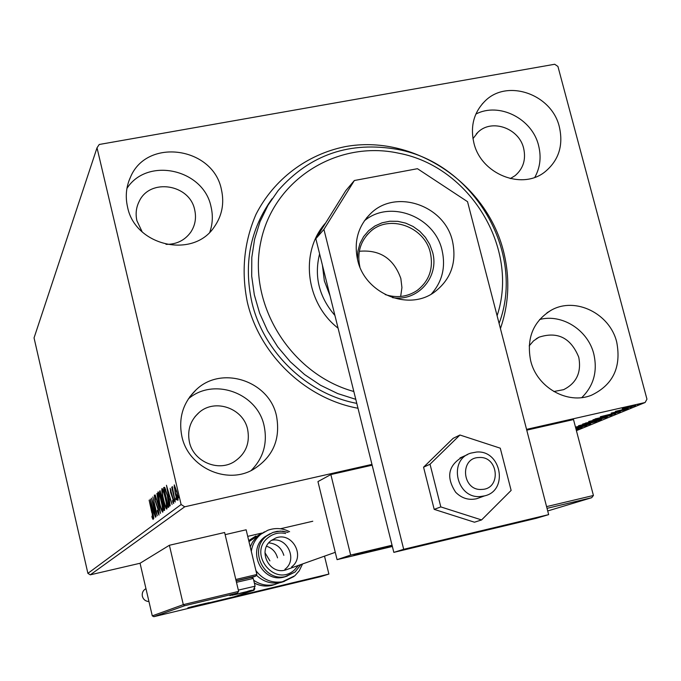 <?xml version="1.0" encoding="UTF-8"?>
<svg xmlns="http://www.w3.org/2000/svg" width="681" height="681" viewBox="0 0 681 681"><rect width="100%" height="100%" fill="white"/><g stroke="black" fill="none" stroke-linecap="round" stroke-linejoin="round"><path stroke-width="1.02" d="M357.993 408.251C305.573 398.734 259.555 354.758 247.348 302.236C241.108 271.37 244.002 242.053 256.022 214.294C273.898 179.222 306.816 154.502 344.995 146.679C413.026 133.97 485.97 182.431 503.387 250.804C510.129 277.363 509.141 303.292 500.424 328.591M272.136 198.699C250.174 229.199 243.432 263.76 251.902 302.381C263.513 352.239 307.029 394.035 356.784 403.373M616.731 342.16C609.946 313.541 575.326 296.473 551.321 310.153C533.138 321.389 526.251 338.287 530.686 360.836C536.96 387.591 567.741 404.931 591.423 395.244C613.045 384.867 621.481 367.17 616.731 342.16M581.804 397.585C593.73 385.778 597.722 371.222 593.781 353.907C587.975 330.064 561.987 313.507 539.59 319.517M221.419 189.573C213.272 147.113 147.249 137.417 130.607 176.856C126.181 186.381 125.159 196.417 127.534 206.956C134.991 246.088 193.174 259.155 214.251 226.935C222.083 215.698 224.475 203.236 221.419 189.573M209.816 232.119C212.668 223.904 213.085 215.477 211.05 206.837C203.73 169.211 147.471 156.536 126.938 188.382M276.503 416.006C269.37 380.934 221.623 365.067 196.205 389.719C183.01 402.488 178.243 418.091 181.904 436.538C188.186 467.183 226.203 484.872 252.719 469.771C272.826 457.428 280.751 439.509 276.503 416.006M251.076 470.597C263.377 458.109 267.71 443.169 264.1 425.778C257.384 392.92 213.476 377.095 188.382 398.853M559.382 127.024C551.942 94.182 507.013 78.426 484.846 101.248C473.806 112.501 470.145 126.368 473.865 142.857C480.863 174.055 522.029 190.612 545.038 171.791C558.726 160.41 563.51 145.487 559.382 127.024M534.832 177.315C540.186 167.535 541.438 156.945 538.586 145.547C532.261 118.613 499.062 101.852 475.857 114.102M270.034 201.916L268.246 204.206L270.034 201.916M510.265 178.609L515.125 175.638C523.289 168.599 526.124 159.499 523.646 148.339C519.135 128.275 491.844 118.52 478.028 132.165L472.972 138.66M247.629 429.37C243.355 408.302 215.119 398.3 199.227 412.371C190.374 420.271 187.105 430.171 189.42 442.063C193.361 461.386 217.784 472.103 234.102 461.786C245.671 454.048 250.182 443.246 247.629 429.37M166.002 244.36C176.558 244.436 184.823 240.359 190.782 232.136C195.192 225.368 196.494 217.954 194.698 209.893C189.786 184.134 150.041 177.826 139.222 201.321C136.149 207.416 135.374 213.877 136.907 220.712L142.15 231.829M553.798 391.524L563.596 389.668C576.56 383.148 581.608 372.32 578.748 357.185C570.831 337.827 557.56 331.17 538.935 337.223L533.495 340.909L529.163 345.905M371.954 464.391L184.721 506.8L90.275 574.832L87.9 573.359L181.112 504.519L97.017 147.803L99.239 144.483L554.674 64.261L557.926 66.44L646.95 399.185L645.111 402.514L526.549 429.37M622.332 408.872L625.481 407.57L635.688 405.442L626.409 408.055L622.238 408.523M628.418 408.43L615.403 411.375L628.393 408.328M611.223 413.069L624.732 409.962L611.223 413.069M612.006 415.172L592.921 419.819L611.913 414.814M599.791 420.194L582.613 424.101L597.961 420.049L601.51 419.445L599.791 420.194L599.655 419.683M575.471 427.072L590.606 423.965L575.641 427.702M575.615 427.617L586.469 424.918L575.488 427.123M576.092 429.422L578.876 428.783L576.109 429.507M575.973 428.987L577.403 428.613L575.964 428.936M575.939 428.851L582.17 427.43L575.998 429.09M184.704 605.707L183.308 604.643L238.639 591.389L237.456 593.066L184.704 605.707L153.821 616.697L152.28 615.862L140.056 563.255L90.275 574.832M576.415 430.656L645.111 402.514M576.16 429.702L577.36 429.405L576.186 429.788M575.76 428.153L586.886 425.548L575.785 428.255M584.97 424.731L578.492 425.736L596.897 421.411L584.953 424.646M595.203 420.509L588.673 421.496L607.35 417.121L595.177 420.415M600.31 416.746L620.348 411.741L613.334 413.588L611.283 414.431L615.539 413.716L600.31 416.746M625.328 409.468L627.363 408.889L625.286 409.315M629.789 407.63L631.849 407.051L629.746 407.476M637.195 404.582L639.272 403.995L637.152 404.429M174.208 487.868L174.276 484.872L176.915 491.98C177.92 496.228 178.243 499.011 177.877 500.348L177.86 500.356C177.077 499.82 176.2 497.479 175.23 493.325L174.549 487.792M175.221 502.067L171.74 487.29L172.48 489.273L172.293 486.515L175.221 502.067M170.139 488.311L173.153 498.935L173.681 503.557L172.753 501.923L172.557 500.458L173.229 501.769L172.94 499.19L170.625 492.508L170.19 488.303M168.837 506.945L168.19 507.447L163.568 487.758L164.802 487.553L167.645 496.458C169.024 502.152 169.416 505.642 168.837 506.945M164.095 510.571L159.558 491.197L159.992 490.831L163.985 504.136L164.64 510.163L164.095 510.571M160.512 513.321L155.208 494.917L159.448 508.69L156.894 493.478L160.512 513.321M156.009 516.76L151.429 498.16L155.966 511.142L152.867 496.926L157.285 515.781L152.74 502.799L156.009 516.76M151.829 512.631L149.13 500.135L152.059 512.665L153.131 519.518L152.161 517.739L151.931 516.241L152.68 517.62L152.042 512.58M97.017 147.803L34.05 337.904L87.9 573.359M150.229 499.19L155.43 517.202L153.557 511.567L152.859 512.129L153.787 518.454L150.229 499.19M158.971 515.074L157.413 511.371L157.354 510.282L158.494 513.133L158.103 509.626L154.893 499.914L154.306 495.113L155.557 497.905L155.677 499.199L154.766 497.053L155.064 499.675L158.307 509.499L158.971 515.074M159.397 502.944C158.103 497.505 157.643 493.827 158.009 491.929L158.052 491.912C159.031 492.678 160.154 495.777 161.414 501.207C162.716 506.715 163.168 510.375 162.768 512.172L162.75 512.18C161.763 511.414 160.648 508.332 159.397 502.944L159.626 502.893M163.363 499.735C162.052 494.202 161.584 490.465 161.967 488.524L162.01 488.498C163.023 489.281 164.172 492.423 165.449 497.93C166.777 503.531 167.228 507.251 166.811 509.09L166.794 509.099C165.781 508.315 164.64 505.2 163.363 499.735L163.602 499.675M166.445 485.289L172.08 504.468L170.037 498.483L169.246 499.113L170.207 505.898L166.487 485.281M174.166 501.199L173.961 499.369L174.166 501.199L174.591 501.097M175.911 499.854L175.698 498.015L175.911 499.854L176.336 499.76M178.797 497.624L178.584 495.768L178.797 497.624L179.231 497.53M181.112 504.519L184.721 506.8M152.68 517.62L152.161 517.739M153.617 511.559L153.319 509.958M153.029 509.72L151.293 503.676L152.493 510.146L153.268 509.669M153.353 509.958L152.493 510.146M158.971 513.023L158.494 513.133M155.242 496.951L154.8 497.045M158.937 493.776L158.894 492.933M162.997 510.912L162.665 510.129M161.21 501.369C160.214 497.087 159.311 494.585 158.511 493.878L159.601 502.774C160.588 507.047 161.482 509.524 162.274 510.214C162.631 508.758 162.265 505.813 161.21 501.369L161.44 501.318M162.946 510.052L162.299 510.197L162.955 510.06M164.759 508.443L163.84 508.426L163.78 504.298L162.384 501.037L163.84 508.426M162.989 500.901L162.87 500.39M160.341 491.018L159.558 491.197M160.435 492.831L161.678 499.216L161.474 495.368L160.435 492.831M162.359 499.003L161.789 499.13M162.367 499.062L161.678 499.216M163.099 500.986L162.64 501.088M164.717 508.094L164.078 508.239M162.904 490.405L162.861 489.494M167.049 507.856L166.692 507.013M165.236 498.1C164.223 493.751 163.312 491.214 162.487 490.499L162.444 490.524C162.138 492.091 162.512 495.104 163.576 499.556C164.581 503.889 165.492 506.409 166.309 507.098L166.334 507.09C166.675 505.617 166.309 502.621 165.236 498.1L165.474 498.049M163.227 490.346L162.563 490.499M167.007 506.936L166.334 507.09M169.118 506.4L168.803 505.064M165.091 489.247L164.683 487.511L163.568 487.758M165.653 489.392L164.249 489.596L167.926 505.259L169.16 504.919M167.679 496.568L165.125 489.511M169.075 504.025L168.616 504.127L167.432 496.628M167.926 505.259L168.616 504.127M170.318 498.424L169.722 496.807M169.467 496.509L167.586 490.073L168.854 497.002L169.739 496.449M169.841 496.781L168.854 497.002M171.042 489.997L170.608 490.099M173.681 501.71L172.753 501.923M173.672 501.667L173.229 501.769M172.429 496.398L171.97 496.5M176.685 492.176L174.668 486.728L175.46 493.155L177.452 498.509L176.949 492.125M178.039 498.381L177.452 498.509M589.61 422.799L579.991 425.472L594.726 422.033L589.584 422.714M585.456 423.25L591.099 421.914L585.413 423.08M592.453 421.709L599.638 419.896L592.402 421.505M599.987 418.517L590.189 421.241L605.137 417.751L599.961 418.423M595.254 419.181L610.738 415.282L595.177 418.909M611.291 414.099L604.6 415.759L611.266 414.005M630.146 406.514L623.115 408.472L633.705 406.004L630.121 406.412M392.103 545.413L354.094 555.049C352.247 555.951 378.755 549.737 392.273 546.111M392.367 546.477L337.069 559.654L317.95 481.595L330.855 474.555L372.158 465.191M392.052 545.226L350.655 555.083L337.069 559.654M350.655 555.083L330.855 474.555M277.507 557.85C275.882 552.027 272.255 548.154 266.611 546.239C272.255 548.154 275.882 552.027 277.507 557.85M269.897 560.872L264.969 552.691M212.446 602.336L242.913 594.981L212.446 602.336M317.15 577.19L287.212 584.426L317.15 577.19M328.889 574.074L320.24 576.747L201.772 605.196L208.003 603.102L328.889 574.074L324.505 556.156M247.714 536.364L261.938 533.053M280.41 528.762L312.775 521.237M479.015 457.53C459.241 457.641 462.118 491.171 481.807 489.418C501.574 489.162 498.586 455.836 479.015 457.53M480.394 496.526C456.44 498.926 447.868 459.743 470.809 453.129L476.504 452.048C501.216 449.741 508.809 490.652 484.54 495.887L480.394 496.526M238.639 591.389L224.619 532.499L169.39 545.268L140.056 563.255M152.28 615.862L183.308 604.643L169.39 545.268M235.813 579.497L256.848 574.492L246.139 529.784L225.13 534.653M200.989 605.349L153.838 616.697L184.679 605.715L237.448 593.066L229.897 595.611M256.848 574.492L255.715 576.117L236.12 580.782M547.703 510.963L591.67 497.709L593.423 495.479L573.504 419.564L526.753 430.154M244.385 592.436L251.757 590.546L244.385 592.436M246.19 591.789L248.318 591.278M236.154 580.936L251.51 577.36L253.264 578.441L236.486 582.315M241.151 593.04L242.589 592.674M197.66 605.537L204.462 603.8L197.66 605.537M199.465 604.924L200.682 604.805M194.894 606.192L195.873 605.801M387.217 546.766L362.547 552.998L386.033 547.515L390.741 546.145L387.217 546.766M363.262 552.734L372.303 550.938L387.404 546.732M372.158 550.359L372.303 550.938M385.914 547.056L386.033 547.515M234.179 596.99L217.988 601.025L234.179 596.99M218.584 600.838L219.478 600.591M223.01 599.68L229.48 598.097M230.987 597.739L234.945 596.82M305.701 580.067L292.89 583.047L305.701 580.067M306.62 579.574L309.923 578.816M293.647 582.808L294.83 582.493M298.252 581.617L304.526 580.076M268.774 542.876C276.495 543.625 281.508 547.779 283.832 555.338M279.721 582.715L274.486 584.553C267.003 586.137 260.065 584.698 253.69 580.238M248.982 541.642L260.253 534.083M270.161 533.674L264.841 536.815C246.096 550.308 262.176 583.591 284.309 577.011L287.161 576.1M291.596 566.95C305.922 556.42 292.123 531.325 275.72 538.033L271.064 540.629C257.248 550.606 269.335 575.096 285.586 569.988L288.174 569.061M284.896 569.342C298.04 559.714 287.144 536.347 271.413 540.356M264.5 531.81L256.167 537.445L252.438 542.255L250.233 546.86M256.669 575.445C263.649 581.949 271.728 584.298 280.895 582.468L284.36 581.395M148.943 601.527C145.555 601.314 143.359 599.578 142.363 596.292C141.818 592.904 143.01 590.359 145.955 588.648M463.199 456.534C448.251 465.063 445.74 476.972 455.657 492.244C461.718 498.33 468.741 500.484 476.726 498.705L480.062 497.505M423.565 467.2L434.189 509.362L474.47 522.216L481.578 519.935L511.133 490.414L500.271 448.183L459.939 435.014L453.137 438.343L423.565 467.2L430.034 464.221L440.811 506.911L434.189 509.362M440.811 506.911L481.578 519.935M459.939 435.014L430.034 464.221M431.32 294.09C442.292 281.662 445.868 267.029 442.037 250.191C434.623 216.413 389.66 199.227 364.335 220.865M452.507 241.236C444.676 205.279 395.559 188.45 370.609 213.613C358.019 226.22 353.694 241.695 357.636 260.04C364.829 293.366 408.03 311.438 434.086 292.362C450.839 279.695 456.985 262.653 452.507 241.236M548.656 514.632L467.532 201.678L417.462 168.701L354.367 180.508L323.926 229.403L403.688 549.303L548.656 514.632L536.134 518.326L393.831 552.376L315.839 238.716L345.752 190.706L354.367 180.508M323.926 229.403L315.839 238.716M403.688 549.303L393.831 552.376M497.096 315.754C519.62 248.25 469.941 166.547 398.794 153.225C337.299 139.673 273.158 179.665 260.738 242.172C247.501 304.458 290.881 374.312 353.831 391.498M355.78 399.338L337.733 393.584L320.547 385.267L304.594 374.559L290.234 361.696L277.78 346.952L267.497 330.651L259.623 313.158L254.328 294.856L251.698 276.154L251.8 257.444L254.609 239.142L260.048 221.64L267.991 205.296L278.231 190.467C309.974 154.527 349.915 140.873 398.044 149.497C474.01 163.661 525.911 252.43 499.096 323.441M319.602 253.868C313.958 276.469 319.066 297.001 334.924 315.456M325.501 223.215L324.607 224.177M338.082 328.174C305.403 302.841 299.631 251.485 325.705 222.883M357.465 259.342L357.865 251.28L359.943 243.585L363.603 236.613L368.676 230.655L374.933 225.981L382.092 222.798L389.838 221.231L397.823 221.342L405.714 223.13L413.146 226.509L419.819 231.327L425.429 237.38L429.737 244.402L432.546 252.081C439.747 276.784 417.819 302.041 392.494 297.614M385.174 294.55C396.802 298.261 407.468 296.89 417.164 290.446C429.226 281.006 433.627 268.476 430.366 252.855C424.638 226.381 388.689 213.8 370.004 231.949C360.283 241.355 356.904 253 359.874 266.892L359.874 266.918M400.666 296.473L401.935 287.569L400.845 278.52C393.729 258.533 379.887 249.45 359.304 251.28M330.038 295.818L324.352 280.878L322.428 265.215M164.521 487.281L163.976 487.4M169.152 504.859L168.156 505.081M209.22 602.6L196.869 605.809C184.083 608.763 185.241 608.371 200.342 604.626C213.068 601.689 211.91 602.089 196.869 605.809L187.888 607.784M252.302 577.854L252.242 577.403M254.83 588.571L253.953 590.265L232.025 595.296L234.885 593.934M200.827 605.409L207.041 603.315L233.847 596.879L253.953 590.265L232.119 595.262M251.817 577.556L255.681 576.126M234.094 594.198L234.868 593.934M254.013 589.618L254.864 588.733M546.579 506.621L593.423 495.479M591.661 497.709L547.022 508.341L591.67 497.709M244.232 592.487C254.004 590.061 254.881 589.772 246.837 591.619C237.031 594.053 236.162 594.343 244.232 592.487M238.341 590.112L255.12 586.196C251 593.934 257.324 587.831 246.837 591.619C233.566 594.607 240.861 593.909 236.145 593.509M197.541 605.579C206.684 603.315 207.382 603.077 199.652 604.864C190.484 607.137 189.786 607.375 197.541 605.579M357.167 554.062C354.137 555.27 377.376 548.563 390.213 545.975L392.137 545.566L390.204 545.983C375.163 549.244 346.91 556.735 363.296 553.108L392.239 545.966M236.026 596.513L219.222 600.872L236.026 596.513M306.62 579.88C318.41 576.807 315.558 577.386 298.065 581.617C286.395 584.656 289.246 584.077 306.62 579.88M254.362 583.03C259.98 585.941 265.837 586.724 271.932 585.388L275.277 584.358M255.928 535.964L248.727 540.586L255.92 535.973M293.954 576.509L283.585 581.591C272.272 583.626 263.053 579.965 255.92 570.61M251.306 551.355C252.362 544.34 255.571 538.62 260.942 534.202L267.761 530.286C275.235 527.588 282.521 528.073 289.621 531.733M295.018 572.031L286.403 576.305C264.143 582.919 247.978 549.448 266.816 535.879L272.868 532.448L277.15 531.333L282.683 531.189L288.097 532.423M285.671 533.529C279.346 532.159 273.626 533.427 268.501 537.343C247.331 552.981 274.358 587.635 294.166 570.235L298.465 565.409M284.309 577.011L295.043 572.014L301.011 564.506L295.069 571.989M546.937 312.843L551.321 310.153M128.82 181.189L130.607 176.856M189.803 396.793L196.205 389.719M482.114 104.125L484.846 101.248M476.283 133.936L478.028 132.165M195.004 416.653L199.227 412.371M137.979 204.07L139.222 201.321M536.168 338.84L538.935 337.223M162.478 501.02L163.065 500.893M162.487 490.499L163.219 490.337M166.309 507.098L167.007 506.945M164.802 489.307L165.56 489.137M467.575 454.576L460.007 457.955M285.586 569.988L335.273 552.325M484.54 495.887L476.726 498.705M255.715 576.117L251.825 577.556M252.276 577.386L252.336 577.871M253.264 578.441L255.111 586.188M206.079 603.281L191.063 606.924M390.179 546.171L390.741 546.145M240.674 595.398L214.472 601.766M315.312 577.471L289.425 583.77M274.486 584.553L271.932 585.388C265.837 586.733 259.989 585.975 254.379 583.132M280.895 582.468L294.899 575.743L299.223 570.831L302.568 563.953M288.131 532.414L280.478 531.069L272.868 532.448M370.609 213.613L366.472 218.031M366.838 235.209L370.004 231.949"/></g></svg>
